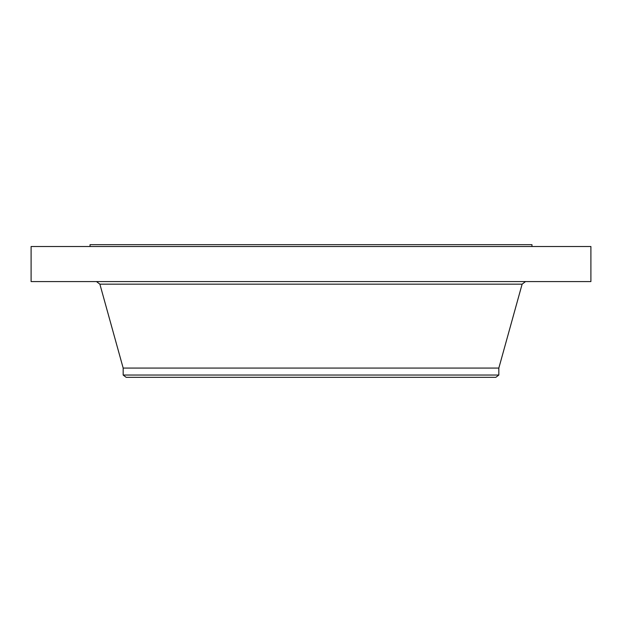 <?xml version="1.0" encoding="UTF-8"?>
<svg xmlns="http://www.w3.org/2000/svg" width="622" height="622" viewBox="0 0 622 622"><rect width="100%" height="100%" fill="white"/><g stroke="black" fill="none" stroke-linecap="round" stroke-linejoin="round"><path stroke-width="0.93" d="M31.1 246.514L590.9 246.514L590.9 281.572L31.1 281.572L31.1 246.514M123.172 375.043L498.828 375.043L495.843 377.329L126.157 377.329L123.172 375.043L123.172 368.076L498.828 368.076L522.122 284.161L525.528 281.572M90.027 246.514L90.027 244.671L531.973 244.671L531.973 246.514M123.172 368.076L99.878 284.161L522.122 284.161M99.878 284.161L96.472 281.572M498.828 375.043L498.828 368.076"/></g></svg>
